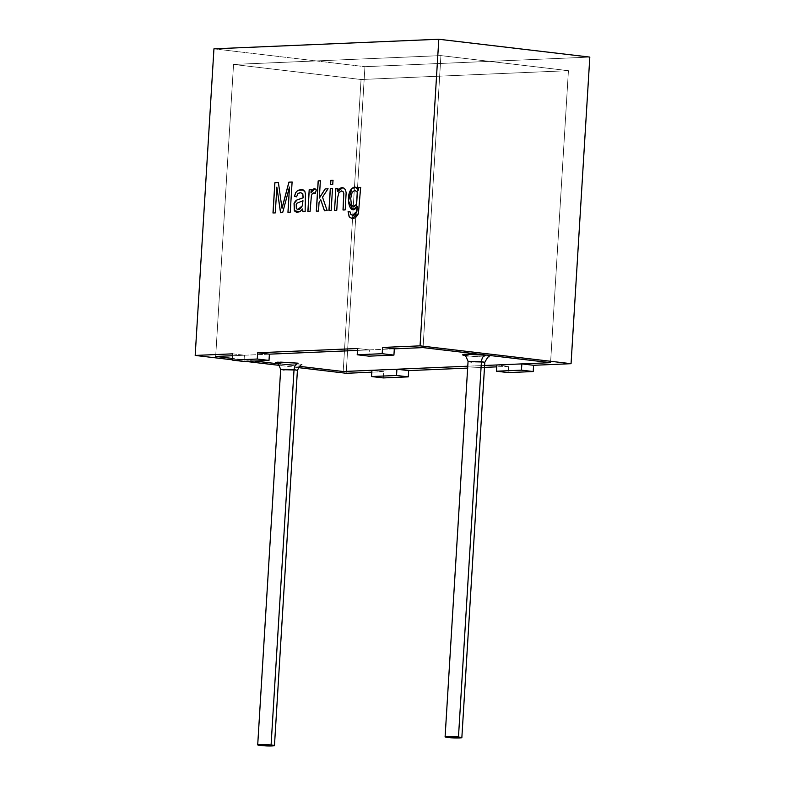 <?xml version="1.0" encoding="UTF-8"?>
<svg xmlns="http://www.w3.org/2000/svg" width="785" height="785" viewBox="0 0 785 785"><rect width="100%" height="100%" fill="white"/><g stroke="black" fill="none" stroke-linecap="round" stroke-linejoin="round"><path stroke-width="0.59" stroke-dasharray="3.92 2.94" d="M361.051 79.511L343.192 371.511L361.051 79.511L233.537 64.449L361.051 79.511L568.428 70.679L440.915 55.607L423.056 347.608L440.915 55.607L568.428 70.679L361.051 79.511L343.192 371.511L361.051 79.511L233.537 64.449L440.915 55.607L233.537 64.449L215.679 356.449L233.537 64.449L440.915 55.607L568.428 70.679L550.57 362.67L568.428 70.679L550.57 362.67L568.428 70.679L361.051 79.511L568.428 70.679L440.915 55.607L423.056 347.608L440.915 55.607L233.537 64.449L215.679 356.449L233.537 64.449L361.051 79.511M299.222 366.32L277.959 363.808L299.222 366.32M254.497 361.031L232.38 358.421L254.497 361.031M467.772 366.202L484.61 365.486L467.772 366.202M394.315 348.834L357.469 350.404L394.315 348.834M269.392 354.163L232.546 355.733L269.392 354.163M482.922 356.959L468.076 355.939L482.922 356.959M280.687 363.926L295.533 364.947L277.331 363.455M280.677 369.303L284.052 370.029L297.417 370.324L284.052 370.029M468.066 361.316L471.442 362.032L484.806 362.336L471.442 362.032M464.72 355.468L468.076 355.939M508.602 366.35L496.738 366.86L508.602 366.35L496.856 364.966L508.602 366.35L508.219 372.61L508.602 366.35M484.492 367.38L467.654 368.096L484.492 367.38M383.296 377.928L383.679 371.678L371.815 372.178L383.679 371.678L371.933 370.284L383.679 371.678L383.296 377.928M346.195 373.277L364.947 66.676L589.82 57.089L364.947 66.676L346.195 373.277M369.333 349.894L357.469 350.404L369.333 349.894L368.95 356.154L369.333 349.894L357.587 348.511L369.333 349.894M244.027 361.483L244.41 355.222L232.546 355.733L244.41 355.222L244.027 361.483M298.231 367.606L279.597 365.408L298.231 367.606M245.754 361.404L232.301 359.815L245.754 361.404M213.942 48.837L364.947 66.676L213.942 48.837M275.29 212.892L272.984 212.99L275.29 212.892M278.42 182.611L282.07 208.261L278.42 182.611M292.099 182.022L290.332 212.264L287.948 212.352L290.332 212.264L292.099 182.022M289.577 187.065L282.757 212.588L280.51 212.666L282.757 212.588L289.577 187.065M276.948 187.144L275.368 212.902L276.948 187.144M302.647 208.987L300.135 211.607L296.848 212.421L300.135 211.607L302.647 208.987M300.871 192.58L297.966 193.581L296.583 196.839L297.966 193.581L300.871 192.58M301.891 189.499L304.973 191.599L305.502 194.111L305.228 211.626L302.961 211.724L305.228 211.626L305.502 194.111L304.973 191.599L301.891 189.499M296.328 208.604L297.849 209.517L296.328 208.604M302.971 200.715L297.25 203.119L296.298 204.365L296.416 208.614L296.298 204.365L297.25 203.119L302.971 200.715M310.065 211.41L307.867 211.499L310.065 211.41M311.203 189.509L311.086 192.845L311.203 189.509M314.461 188.91L316.375 189.99L315.285 193.453L316.375 189.99L314.5 188.92M314.02 192.757L312.45 193.532L311.488 195.593L310.153 211.42L311.488 195.593L312.45 193.532L314.059 192.757M318.524 211.047L316.316 211.136L318.524 211.047M320.368 180.815L319.397 198.065L320.368 180.815M328.002 188.792L322.507 197.143L327.266 210.684L324.431 210.792L327.266 210.684L322.596 197.153L328.002 188.792M320.859 199.773L319.053 202.383L318.602 211.057L319.132 202.393L320.859 199.773M332.742 184.514L330.534 184.603L332.742 184.514M333.007 180.285L332.83 184.524L333.007 180.285M331.152 210.508L328.935 210.606L331.152 210.508M332.497 188.606L331.241 210.517L332.497 188.606M336.765 210.272L334.547 210.36L336.765 210.272M337.893 188.371L337.786 191.491L337.893 188.371M342.731 187.723L344.321 188.321L345.694 190.127L346.214 192.835L345.292 209.919L343.094 210.007L345.292 209.919L346.214 192.835L345.694 190.127L344.321 188.321L342.692 187.723M341.779 190.922L338.973 192.541L337.579 198.291L336.853 210.282L337.579 198.291L338.973 192.541L341.779 190.922M360.649 187.389L358.51 213.608L352.014 218.426L358.51 213.608L360.649 187.389M348.187 211.587L350.296 211.989L350.905 214.413L352.534 215.335L350.905 214.413L350.296 211.989L348.187 211.587M352.828 209.536L357.352 206.553L352.877 209.546M355.389 187.183L358.568 190.176L355.34 187.173M350.718 198.36L351.454 204.6L353.515 206.445L351.454 204.6L350.718 198.36M355.144 190.245L352.22 192.354L350.807 198.369L352.22 192.354L355.144 190.245M232.664 353.839L244.41 355.222L232.664 353.839M301.882 364.819C297.593 365.486 277.605 363.946 276.919 363.288M489.271 356.832C484.983 357.489 464.995 355.958 464.308 355.301"/><path stroke-width="1.18" d="M343.192 371.511L299.222 366.32L343.192 371.511L467.772 366.202L343.192 371.511L371.933 370.284L371.55 376.545L383.296 377.928L408.278 376.869L383.296 377.928L371.55 376.545L396.533 375.475L371.55 376.545L371.933 370.284L343.192 371.511L299.222 366.32L343.192 371.511M277.959 363.808L254.497 361.031L277.959 363.808M232.38 358.421L215.679 356.449L232.38 358.421L215.679 356.449L232.546 355.733L215.679 356.449L232.38 358.421M484.61 365.486L550.57 362.67L423.056 347.608L394.315 348.834L423.056 347.608L550.57 362.67L484.61 365.486L496.856 364.966L496.473 371.217L508.219 372.61L533.201 371.54L521.456 370.157L496.473 371.217L521.456 370.157L521.839 363.897L550.57 362.67L423.056 347.608L394.315 348.834L393.933 355.095L382.187 353.701L357.204 354.771L368.95 356.154L393.933 355.095L368.95 356.154L357.204 354.771L382.187 353.701L382.57 347.451L420.053 345.851L571.058 363.69L589.82 57.089L438.805 39.25L420.053 345.851L438.805 39.25L213.942 48.837L195.18 355.438L232.664 353.839L232.281 360.089L257.264 359.03L257.647 352.769L357.587 348.511L357.204 354.771L357.587 348.511L257.647 352.769L257.264 359.03L232.281 360.089L244.027 361.483L269.01 360.413L244.027 361.483L232.281 360.089L232.664 353.839L195.18 355.438L213.942 48.837L438.805 39.25L589.82 57.089L571.058 363.69L533.584 365.29L533.201 371.54L508.219 372.61L496.473 371.217L496.856 364.966L484.61 365.486M357.469 350.404L269.392 354.163L357.469 350.404L269.392 354.163L269.01 360.413L257.264 359.03L269.01 360.413L269.392 354.163L257.647 352.769L269.392 354.163L357.469 350.404M468.076 355.939C462.022 355.301 461.021 354.722 465.073 354.182L485.562 355.193L482.922 356.959L485.562 355.193L468.017 354.133L464.72 355.468M277.331 363.455L280.628 362.12L298.172 363.18L295.533 364.947L298.172 363.18L277.684 362.17C273.631 362.709 274.632 363.288 280.687 363.926M271.08 745.024L274.456 745.75L261.091 745.456L257.715 744.73L271.08 745.024L294.041 369.598L280.677 369.303L294.041 369.598L271.08 745.024C264.888 744.003 251.347 744.582 261.091 745.456C267.283 746.466 280.824 745.887 271.08 745.024M274.456 745.75L297.417 370.324L294.041 369.598L297.417 370.324C299.89 365.643 301.381 363.808 301.882 364.819M458.469 737.036L461.845 737.763L448.48 737.468L445.105 736.742L458.469 737.036L481.431 361.61L468.066 361.316L481.431 361.61L458.469 737.036C452.278 736.016 438.727 736.595 448.48 737.468C454.672 738.479 468.213 737.9 458.469 737.036M461.845 737.763L484.806 362.336L481.431 361.61L484.806 362.336C487.279 357.656 488.761 355.821 489.271 356.832M298.172 363.18C295.886 363.681 294.512 365.82 294.041 369.598C294.512 365.82 295.886 363.681 298.172 363.18M284.052 370.029L280.677 369.303L257.715 744.73M485.562 355.193C483.275 355.693 481.902 357.823 481.431 361.61C481.902 357.823 483.275 355.693 485.562 355.193M471.442 362.032L468.066 361.316L445.105 736.742M360.649 187.389L358.421 213.599C355.968 218.593 352.877 219.672 349.158 216.837L348.098 211.567L350.208 211.979L350.816 214.403C353.613 216.228 355.615 215.198 356.822 211.302L357.273 206.543C349.492 218.004 344.949 195.357 351.69 188.734C354.339 186.202 356.606 186.683 358.49 190.166L358.657 187.478L360.649 187.389L358.657 187.478L358.49 190.166L355.34 187.173L351.69 188.734L348.383 200.901L352.789 209.536L357.273 206.543L356.822 211.302L352.494 215.335L350.816 214.403L350.208 211.979L348.098 211.567L349.158 216.837L351.974 218.416L358.421 213.599L360.649 187.389M341.436 190.902L342.947 191.511L343.761 193.267L343.006 209.997L345.214 209.909L346.136 192.825L345.616 190.117L344.232 188.312L342.692 187.723L337.786 191.491L337.893 188.361L335.892 188.449L334.547 210.36L336.765 210.272L334.547 210.36L335.892 188.449L337.893 188.361L337.697 191.481C339.493 187.958 341.671 186.899 344.232 188.312L345.616 190.117L346.136 192.825L345.214 209.909L343.006 209.997L343.761 193.267L342.947 191.511L341.436 190.902L338.885 192.531L337.501 198.281L336.765 210.272L337.501 198.281L338.885 192.531L341.779 190.922M331.152 210.508L328.935 210.606L330.279 188.685L332.497 188.586L331.152 210.508L332.497 188.586L330.279 188.685L328.935 210.606L331.152 210.508M332.742 184.514L330.534 184.603L330.789 180.364L333.007 180.265L332.742 184.514L333.007 180.265L330.789 180.364L330.534 184.603L332.742 184.514M318.524 211.047L316.316 211.136L318.17 180.903L320.368 180.805L319.318 198.055L325.137 188.9L328.012 188.783L322.507 197.143L327.178 210.674L324.431 210.792L320.771 199.763L319.053 202.383L318.524 211.047L319.053 202.383L320.771 199.763L324.431 210.792L327.178 210.674L322.507 197.143L328.012 188.783L325.137 188.9L319.318 198.055L320.368 180.805L318.17 180.903L316.316 211.136L318.524 211.047M310.065 211.41L307.867 211.499L309.202 189.587L311.203 189.499L310.997 192.835C312.832 188.557 314.599 187.605 316.286 189.98L315.285 193.453L312.361 193.522L311.409 195.583L310.065 211.41L311.409 195.583L312.361 193.522L313.98 192.747L315.285 193.453L316.286 189.98L314.422 188.91L310.997 192.835L311.203 189.499L309.202 189.587L307.867 211.499L310.065 211.41M300.262 192.551L302.716 193.709L303.177 197.82L297.103 199.92L294.139 203.393L294.404 210.822L296.848 212.421L294.404 210.822L294.139 203.393L297.103 199.92L303.088 197.81L297.015 199.91L294.051 203.384L294.326 210.812L296.799 212.411L300.047 211.597L302.568 208.977L302.961 211.724L302.568 208.977L302.882 211.714L302.568 208.977L300.047 211.597L294.326 210.812L294.051 203.384L295.337 201.205L297.015 199.91L303.088 197.81L302.716 193.709L300.262 192.551L297.888 193.571L296.583 196.839L294.434 196.446L295.641 192.649L297.731 190.353L303.442 190.009L304.894 191.589L305.424 194.101L305.139 211.616L302.882 211.714L305.139 211.616L305.424 194.101L304.894 191.589L301.852 189.499L297.731 190.353L295.641 192.649L294.434 196.446L296.583 196.839L297.888 193.571L300.871 192.58M275.29 212.892L272.984 212.99L274.838 182.748L278.41 182.591L281.982 208.251L288.9 182.149L292.099 182.012L290.244 212.254L287.948 212.352L289.488 187.056L282.669 212.578L280.51 212.666L276.86 187.134L275.29 212.892L276.86 187.134L280.51 212.666L282.669 212.578L289.488 187.056L287.948 212.352L290.244 212.254L292.099 182.012L288.9 182.149L281.982 208.251L278.41 182.591L274.838 182.748L272.984 212.99L275.29 212.892M496.738 366.86L484.492 367.38L496.738 366.86M467.654 368.096L408.661 370.608L408.278 376.869L396.533 375.475L396.916 369.225L467.772 366.202L396.916 369.225L408.661 370.608L467.654 368.096M371.815 372.178L346.195 373.277L298.231 367.606L346.195 373.277L371.815 372.178M232.546 355.733L215.679 356.449L232.546 355.733M279.597 365.408L245.754 361.404L279.597 365.408M232.301 359.815L195.18 355.438L232.301 359.815M273.072 213L274.838 182.748L278.498 182.601L274.917 182.758L273.072 213M282.07 208.261L288.9 182.149L292.177 182.022L288.988 182.159L282.07 208.261M288.026 212.362L289.488 187.056L288.026 212.362M280.598 212.676L276.86 187.134L280.598 212.676M303.177 197.82L302.804 193.718L300.351 192.56L302.804 193.718L303.177 197.82M296.661 196.849L294.434 196.446L295.719 192.659L297.819 190.362L301.891 189.499L297.819 190.362L295.719 192.659L294.512 196.456L296.661 196.849M302.892 200.705L302.245 205.847L297.809 209.507L296.328 208.604L296.22 204.355L297.172 203.109L302.971 200.715L297.172 203.109L296.22 204.355L296.328 208.604C298.506 210.351 300.478 209.428 302.245 205.847L302.892 200.705M297.849 209.517L302.323 205.856L302.971 200.715L302.323 205.856L297.849 209.517M307.946 211.508L309.202 189.587L311.292 189.509L309.29 189.597L307.946 211.508M311.086 192.845L314.461 188.91L311.086 192.845M315.305 193.404L314.02 192.757L315.305 193.404M316.404 211.145L318.17 180.903L320.457 180.815L318.249 180.913L316.404 211.145M319.397 198.065L325.137 188.9L328.101 188.792L325.226 188.91L319.397 198.065M324.519 210.802L320.771 199.763L324.519 210.802M330.613 184.612L330.789 180.364L333.085 180.275L330.877 180.373L330.613 184.612M329.023 210.615L330.279 188.685L332.575 188.596L330.367 188.694L329.023 210.615M335.98 188.459L337.972 188.371L335.98 188.459M337.786 191.491L342.731 187.723L337.786 191.491M343.094 210.007L343.85 193.277L343.035 191.52L341.524 190.912L343.035 191.52L343.85 193.277L343.094 210.007M352.014 218.426L349.247 216.846L348.187 211.577L349.247 216.846L352.014 218.426M352.534 215.335L356.91 211.312L357.352 206.553L356.91 211.312L352.573 215.345M352.877 209.546L348.471 200.911L351.778 188.743L355.389 187.183L351.778 188.743L348.471 200.881L352.877 209.546M358.568 190.176L358.657 187.478L360.737 187.399L358.735 187.487L358.568 190.176M354.781 190.225L352.131 192.345L350.718 198.36L351.376 204.591C352.897 207.152 354.624 207.073 356.537 204.375L357.263 192.168L354.781 190.225L357.263 192.168L356.537 204.375L353.476 206.435L351.376 204.591L350.718 198.36L352.131 192.345L355.144 190.245M353.515 206.445L356.625 204.385L357.342 192.178L354.869 190.235L357.342 192.178L356.625 204.385L353.554 206.445M393.933 355.095L394.315 348.834L382.57 347.451L382.187 353.701L393.933 355.095M394.315 348.834L423.056 347.608L550.57 362.67L521.839 363.897L533.584 365.29L571.058 363.69L420.053 345.851L382.57 347.451L394.315 348.834M521.456 370.157L533.201 371.54L533.584 365.29L521.839 363.897L521.456 370.157M396.916 369.225L396.533 375.475L408.278 376.869L408.661 370.608L396.916 369.225M276.919 363.288C277.311 362.16 278.567 364.161 280.677 369.303M464.308 355.301C464.7 354.172 465.956 356.174 468.066 361.316"/></g></svg>
